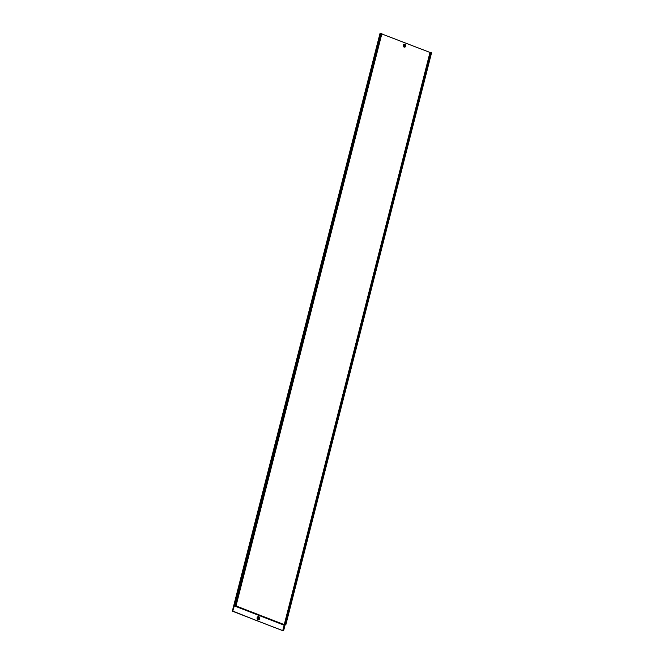 <?xml version="1.0" encoding="UTF-8"?>
<svg xmlns="http://www.w3.org/2000/svg" width="664" height="664" viewBox="0 0 664 664"><rect width="100%" height="100%" fill="white"/><g stroke="black" fill="none" stroke-linecap="round" stroke-linejoin="round"><path stroke-width="1" d="M404.7 45.849L404.451 45.293L404.251 46.123M404.318 45.326L404.55 46.09M404.899 45.816L404.451 46.09L404.608 45.293L404.359 46.098L404.525 45.301L404.741 45.841M404.608 45.293L404.434 46.09M404.359 46.098L404.135 45.434M404.708 45.061A0.664 0.564 83.7 0 0 404.393 46.314A0.664 0.564 83.7 0 0 404.708 45.061M258.454 617.586A0.639 0.548 -96.3 0 1 258.147 618.798A0.639 0.548 -96.3 0 1 258.454 617.586M258.163 617.57A0.639 0.548 -96.3 0 1 258.304 618.831M284.756 624.309L430.504 52.439L431.617 52.581L285.893 624.534L284.159 624.583L234.716 605.435M285.844 624.467L284.731 624.326L285.005 625.264L285.039 624.666M282.731 630.667L259.591 621.711L283.204 630.8L282.731 630.667L284.126 625.181L284.806 625.189L283.403 630.675M430.455 52.622L381.817 33.955M285.893 624.534L431.617 52.581M380.107 33.333L380.762 33.341M381.75 33.266L235.977 605.153M233.927 605.8L236.16 605.402M381.468 33.441L380.547 33.2L234.774 605.178L235.745 605.111M255.798 620.242L232.657 611.278L234.4 605.668M233.006 611.154L255.665 620.251M255.798 620.234L259.416 621.67M234.931 605.261L234.201 605.585L232.807 611.079M234.06 605.784L284.126 625.181L429.957 52.597M283.603 630.759L285.005 625.264M255.972 620.201L259.541 621.662M404.393 45.194L404.276 45.268C405.14 45.725 405.09 45.957 404.11 45.949C404.542 44.986 404.708 45.061 404.608 46.181C403.795 45.509 403.853 45.301 404.774 45.559C404.119 46.38 403.928 46.264 404.193 45.21C403.928 46.264 404.119 46.38 404.774 45.559C403.853 45.301 403.795 45.509 404.608 46.181C404.708 45.061 404.542 44.986 404.11 45.949C405.09 45.957 405.14 45.725 404.276 45.268L404.617 45.301M404.401 45.044A0.664 0.564 83.7 0 0 404.243 46.331A0.664 0.564 83.7 0 0 404.55 46.355M404.509 45.027A0.705 0.598 83.7 0 0 404.21 46.372A0.705 0.598 83.7 0 0 404.658 46.347M404.642 44.662A1.104 0.938 -96.3 0 1 404.11 46.754A1.104 0.938 -96.3 0 1 404.642 44.662M404.666 44.621A1.145 0.979 -96.3 0 1 404.11 46.795A1.145 0.979 -96.3 0 1 404.666 44.621M404.725 44.538A1.228 1.046 -96.3 0 1 404.135 46.862A1.228 1.046 -96.3 0 1 404.725 44.538M404.127 47.102A1.486 1.262 -96.3 0 1 404.841 44.289A1.486 1.262 -96.3 0 1 404.127 47.102M258.595 617.047A1.212 1.029 -96.3 0 1 258.005 619.338A1.212 1.029 -96.3 0 1 258.595 617.047M258.628 616.972A1.278 1.087 -96.3 0 1 258.005 619.404A1.278 1.087 -96.3 0 1 258.628 616.972M258.678 616.906A1.345 1.145 -96.3 0 1 258.022 619.462A1.345 1.145 -96.3 0 1 258.678 616.906M258.014 619.703A1.61 1.369 -96.3 0 1 258.794 616.657A1.61 1.369 -96.3 0 1 258.014 619.703M430.845 52.431L285.072 624.318M430.231 52.647L283.005 630.725M381.924 33.482L236.152 605.369M380.132 33.241L232.4 611.121M380.821 33.316L235.048 605.203M430.504 52.439L284.731 624.326M380.057 33.275L232.334 611.154"/></g></svg>
